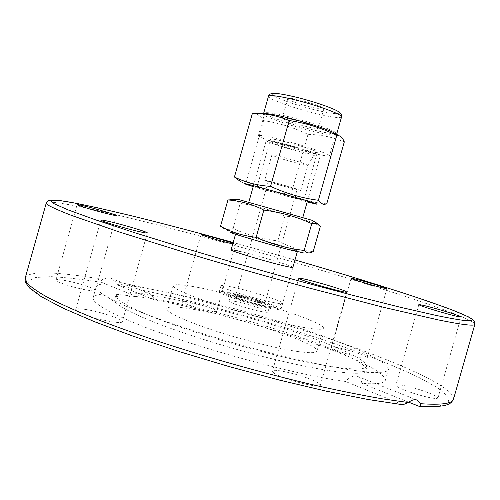 <?xml version="1.0" encoding="UTF-8"?>
<svg xmlns="http://www.w3.org/2000/svg" width="500" height="500" viewBox="0 0 500 500"><rect width="100%" height="100%" fill="white"/><g stroke="black" fill="none" stroke-linecap="round" stroke-linejoin="round"><path stroke-width="0.38" stroke-dasharray="2.5 1.88" d="M137.406 296.906C140.825 293.275 144.438 291.988 148.238 293.044C151.163 294.137 153.15 296.381 154.213 299.769L118.45 285.375L115.381 281.688L110.887 278.175L106.844 277.869L102.831 279.425C101.2 280.544 100.825 281.537 101.713 282.4L137.406 296.906C110.606 292.794 95.862 293.006 93.181 297.538C91.919 301.781 103.175 309.169 126.962 319.713C177.444 342.331 290.963 374.412 345.475 381.475L402.881 404.75M144.525 318.2C173.875 330.712 224.169 346.881 269.781 358.225C315.438 369.581 350.95 374.875 362.319 372.856C365.412 372.312 366.969 371.337 366.987 369.925C365.481 364.381 350.337 356.087 321.562 345.031C250.644 317.3 121.556 286.925 114.244 298.406C113.519 299.619 114.331 301.262 116.681 303.35C121 307.15 130.281 312.094 144.525 318.2M146.744 314.425C179.75 328.375 239.613 346.95 288.281 358.106C337.062 369.319 366.919 371.644 366.694 365.906C365.219 360.581 350.231 352.481 321.725 341.619C251.45 314.356 123.544 284.094 116.6 295.138C114.656 298.544 124.7 304.975 146.744 314.425M334.506 340.406C251.669 308.731 101.856 273.169 96.213 286.762C95.875 287.925 96.731 289.438 98.781 291.288C103.369 295.419 113.869 300.969 130.281 307.931C164.1 322.212 223.512 341.244 277.162 354.65C330.869 368.075 371.731 374.281 383.888 371.962C386.606 371.463 388.125 370.625 388.45 369.456C387.663 363.3 369.681 353.619 334.506 340.406M85.05 309.375C79.325 308.531 76.225 308.575 75.756 309.506C74.062 311.762 99.175 320.1 113.619 322.019C119.031 322.762 121.925 322.688 122.306 321.794C123.7 319.438 99.569 311.431 85.05 309.375M273.519 372.744C279.956 378.438 320.794 389.269 320.356 385.194L318.931 383.381C311.312 377.5 272.475 367.281 272.438 371.181L273.519 372.744M83.394 285.087C71.444 281.312 55.969 278.431 55.925 280.038C56.044 281.094 59.975 282.856 67.713 285.331C79.969 289.219 95.45 292.038 95.331 290.425C95.144 289.337 91.163 287.556 83.394 285.087M216.125 310.562C212.194 307.406 181.856 299.419 182.05 301.613L182.45 302.181C185.725 305.219 217.138 313.512 216.65 311.231L216.125 310.562M232.987 243.219L235.562 244.312L232.794 243.906M363.525 357.969L367.231 357.869C368.381 356.325 345.181 348.619 335.494 347.287C333 346.919 331.669 346.938 331.506 347.344C330.087 348.8 353.95 356.744 363.525 357.969M415.131 393.819C428.525 397.8 436.131 399.206 437.95 398.038C437.144 396.163 430.669 393.263 418.537 389.35C405.363 385.425 397.819 384.044 395.9 385.188C396.531 386.975 402.938 389.85 415.131 393.819M408.794 402.238L361.856 383.344C376.725 384.425 384.569 383.381 385.381 380.219C384.744 373.55 366.881 363.462 331.788 349.975C281.219 330.506 207.362 309.625 154.213 299.769M361.856 383.344C361.388 379.581 359.812 377.206 357.125 376.219C353.462 375.306 349.581 377.062 345.475 381.475M236.275 295.4C232.738 294.738 230.863 294.613 230.656 295.019C229.319 296.188 253.175 303.794 264.369 305.738C267.694 306.337 269.438 306.438 269.613 306.044C270.675 304.788 247.569 297.431 236.275 295.4M234.6 301.306C231.062 300.669 229.181 300.569 228.962 301.006C227.6 302.275 251.438 309.931 262.65 311.8C265.981 312.381 267.738 312.456 267.913 312.031C269.006 310.675 245.919 303.269 234.6 301.306M228.331 292.475C222.625 291.4 219.6 291.188 219.25 291.844C217 293.65 255.175 305.825 272.856 308.863C278.025 309.788 280.738 309.938 280.994 309.312C282.55 307.281 246.269 295.738 228.331 292.475M298.381 351.613C310.106 353.2 316.288 353.025 316.913 351.087C320.044 343.85 235.106 315.925 190.919 308.944C176.044 306.475 167.987 306.363 166.762 308.6C167.075 312.631 182.562 319.856 213.212 330.269C242.4 339.881 278.194 348.812 298.381 351.613M197.044 287.256C240.956 295.25 326.112 322.475 323.4 328.231C322.881 329.781 316.806 329.606 305.169 327.706C285.125 324.369 249.381 315.219 220.119 305.844C189.369 295.75 173.731 289.044 173.212 285.731C174.306 283.962 182.25 284.475 197.044 287.256M239.95 251.375C257.663 255.456 294.125 266.431 292.881 267.356L282.625 303.425C282.087 303.875 279.406 303.65 274.587 302.75C257.375 299.662 220.025 287.931 220.944 285.969L220.944 285.85C221.281 285.244 224.294 285.494 229.988 286.606C247.894 289.988 284.206 301.45 282.688 303.325M312.031 220.294L239.462 199.756M233.125 199.681L236.713 200.837L240.194 203.45C255.925 205.475 270.812 209.694 284.862 216.1C296.981 217.075 308.837 220.419 320.419 226.137M313.169 251.725C300.381 250.269 288.6 246.663 277.838 240.906C262.488 239.106 247.575 235.006 233.088 228.6C229.531 229.675 226.475 229.606 223.919 228.406L230.094 232.081L240.512 234.294C261.163 239.45 303.681 251.956 303.069 252.731L309.931 252.831M313.844 152.744C318.181 154.331 320.319 155.344 320.269 155.794C320.669 157.55 288.306 149.244 273.35 143.806C268.606 142.1 266.238 141 266.238 140.506C265.294 138.613 299.144 147.287 313.844 152.744M256.175 204.55L302.744 217.65L256.175 204.55M261.038 302.844L264.944 303.025C265.106 301.975 248.406 296.712 240.287 295.238L236.181 294.95C235.225 295.8 252.769 301.381 261.038 302.844M293.5 188.175L297.106 189.488C297.519 189.981 280.156 185.269 272.119 182.706L268.312 181.337C267.744 180.8 285.525 185.625 293.5 188.175M238.806 296.331C247.775 297.944 266.175 303.756 266.012 304.944C266.075 305.35 264.637 305.287 261.712 304.762C252.325 303.125 232.45 296.731 234.294 295.963L238.806 296.331M303.456 163.363C293.581 159.869 271.219 154.031 271.844 155.094L276.55 157.119C286.419 160.569 307.856 166.188 307.838 165.3L303.456 163.363M296.231 188.875C286.275 185.688 263.981 179.638 264.713 180.312L269.5 182.037C279.562 185.238 301.2 191.112 300.712 190.5L296.231 188.875M277.556 144.731C273.994 143.45 272.15 142.606 272.019 142.2C270.819 140.569 297.625 147.406 309.369 151.756C312.938 153.056 314.631 153.875 314.456 154.206C314.331 155.444 289.137 148.95 277.556 144.731M289.656 249.556L297.469 251.156C298.594 250.662 262.062 239.906 244.431 235.512L235.688 233.675C233.869 233.969 272.306 245.294 289.656 249.556M232.494 294.006C227.619 293.094 225.206 292.969 225.256 293.631C224.662 295.381 254.494 304.812 268.375 307.213C272.269 307.913 274.456 308.075 274.938 307.688C277.444 306.356 247.306 296.688 232.494 294.006M233.088 228.6L240.194 203.45M277.838 240.906L284.862 216.1M264.25 113.688L263.425 114.1C262.406 115.969 285.206 124.106 306.725 129.706C324.637 134.312 334.562 136 336.5 134.781L336.012 133.994M252.431 113.25C256.981 113.5 260.706 115.956 263.6 120.619C279.237 123.025 294.031 127.619 307.987 134.4C320.356 134.55 332.463 137.044 344.306 141.888M326.744 203.831C313.806 202.875 301.887 199.756 290.981 194.462C275.688 192.456 260.825 188.137 246.394 181.519L239.469 180.794L244.488 183.794M253.2 186.631L307.206 201.912M285.163 195.656L256.938 187.188L275.281 191.894L303.725 200.425L285.163 195.656M289.175 142.781C277.688 139.781 271.469 138.562 270.525 139.137C269.919 140.006 284.587 144.994 298.456 148.675C309.925 151.688 316.219 152.925 317.337 152.381C318.087 151.575 303.425 146.55 289.175 142.781M309.131 106.669C317.987 108.888 322.894 109.594 323.844 108.8C322.525 106.95 315.375 104.25 302.4 100.7C293.525 98.494 288.663 97.794 287.819 98.6C289.244 100.487 296.35 103.175 309.131 106.669M296.775 120.569C309.744 124.144 316.925 126.731 318.312 128.338C317.413 128.956 312.538 128.138 303.694 125.869C290.925 122.356 283.788 119.781 282.294 118.144C283.094 117.506 287.919 118.319 296.775 120.569M306.9 128.325C324.338 132.806 334 134.438 335.881 133.219C337.219 131.556 315.05 123.494 293.231 117.85C275.738 113.419 266.25 111.831 264.769 113.094C263.762 114.944 285.944 122.881 306.9 128.325M300.731 150.119C318.137 154.7 327.725 156.581 329.494 155.769C330.694 154.575 308.419 146.925 286.631 141.169C269.181 136.613 259.769 134.775 258.394 135.65C257.525 137.006 279.812 144.562 300.731 150.119M307.987 134.4L290.981 194.462M263.6 120.619L246.394 181.519M25.231 278C27.619 270.175 59.894 271.975 102.831 279.425M474.869 324.275C474.562 319.269 414.688 298.587 344.219 277.175C272.95 255.556 190.138 232.681 126.825 217.331C81.487 206.369 47.413 199.762 46.275 202.994M233.2 242.469L294.981 259.95L233.2 242.469M101.713 282.4C82.044 279.294 65.138 277.375 51.006 276.644L35.163 277.519L27.794 281.319L30.45 288.244L44.369 298.319L70.113 311.312L107.231 326.631C137.169 337.738 170.5 348.919 207.237 360.175C244.756 371.056 281.206 380.656 316.606 388.975L364.119 398.744L402.369 404.6M115.381 281.688C179.894 293.95 261.344 315.863 330.419 339.162C398.681 362.275 455.163 387.537 453.494 399.188M418.4 406.1L439.338 405.981L448.825 402.463L447.725 396.144L437.394 387.669L419.35 377.644C404.081 370.394 386.325 362.856 366.062 355.037C292.863 327.562 194.256 299.794 118.45 285.375M341.55 116.944C339.525 118.494 329.538 117.013 311.594 112.487C290.05 106.975 267.331 98.531 268.469 96.263M311.894 109.119C330.863 113.806 339.9 114.862 339 112.275C336.431 109.494 317.613 102.662 299.35 97.994C279.394 93.169 270.644 92.275 273.106 95.306C276.95 98.387 294.9 104.738 311.894 109.119M366.987 369.925L366.694 365.906M116.681 303.35L98.781 291.288M75.756 309.506L100.894 220.125M320.356 385.194L346.8 292.069M55.925 280.038L77.094 204.688M182.05 301.613L200.975 234.587M367.231 357.869L386.925 288.612M437.95 398.038L461.075 316.95M385.381 380.219L388.45 369.456M230.656 295.019L228.962 301.006M220.944 285.85L219.25 291.844M316.913 351.087L323.4 328.231M173.212 285.731L166.762 308.6M280.994 309.312L292.881 267.356M267.913 312.031L269.613 306.044M416.681 399.931L357.125 376.219M96.213 286.762L93.181 297.538M110.887 278.175L148.238 293.044M418.831 304.65L395.9 385.188M351.1 278.325L331.506 347.344M235.562 244.312L216.65 311.231M116.406 215.531L95.331 290.425M298.756 278.312L272.438 371.181M147.344 232.944L122.306 321.794M362.319 372.856L383.888 371.962M116.6 295.138L114.244 298.406M418.95 406.256L419.331 406.281M307.475 200.95L320.269 155.794M264.944 303.087L297.106 189.488M266.012 304.944L264.944 303.025M271.844 155.094L264.713 180.312M272.019 142.2L271.844 155.119M297.469 251.156L297.312 251.706M225.256 293.631L220.944 285.969M274.938 307.688L282.625 303.425M235.688 233.675L235.531 234.225M307.838 165.3L314.456 154.206M300.712 190.5L307.85 165.281M236.213 294.894L234.294 295.963M268.312 181.337L236.181 294.95M253.469 185.669L266.238 140.506M316.112 204.062L325.25 204.175M336.619 134.344L336.5 134.781M256.938 187.188L270.525 139.137M323.844 108.8L318.312 128.338M335.881 133.219L335.725 133.769M335.712 133.819L329.494 155.769M258.394 135.65L264.6 113.7M264.613 113.65L264.769 113.094M282.294 118.144L287.819 98.6M317.337 152.381L303.725 200.425M263.55 113.669L263.425 114.1"/><path stroke-width="0.75" d="M408.431 402.531L382.463 398.856C362.469 395.4 340.219 390.938 315.712 385.456C265.312 373.744 208.312 357.781 158.231 341.331C133.912 333.119 111.919 325.181 92.25 317.506C74.231 310.113 59.294 303.369 47.431 297.275C37.425 291.619 30.556 286.8 26.819 282.8L25.231 278L25 279.681L25.644 282.688L29.619 288.087L41.219 296.631L62.825 308.044L93.806 321.438L133.206 336.231L179.119 351.575L228.819 366.506L279.1 380.019L326.669 391.262L368.644 399.613L402.881 404.75L408.431 402.531C411.05 400.456 413.45 399.519 415.644 399.725L416.681 399.931L420.419 403.688C421.031 405.275 420.538 406.131 418.95 406.256L408.794 402.238M139.088 231.588C124.994 228.394 99.65 220.769 100.894 220.125C101.188 219.819 104.138 220.312 109.738 221.619C123.931 224.887 148.275 232.206 147.344 232.944C147.125 233.25 144.375 232.794 139.088 231.588M345.138 291.087L346.8 292.069C347.894 293.819 307.137 282.55 300.05 279.131L298.756 278.312C298.144 276.706 336.887 287.387 345.138 291.087M89.219 208.831C81.425 206.519 77.381 205.138 77.094 204.688C76.869 204.031 92.112 207.794 104.138 211.344C111.95 213.65 116.044 215.05 116.406 215.531C116.781 216.213 101.55 212.469 89.219 208.831M232.794 243.906C225.469 242.356 204.112 236.213 201.444 234.887L200.975 234.587C200.463 233.769 224.944 240.381 232.987 243.219M354.894 278.969C364.35 281.131 387.762 288.169 386.925 288.612L383.406 288.038C374.069 285.938 349.988 278.688 351.1 278.325L354.894 278.969M441.106 310.138C453.331 313.769 459.988 316.044 461.075 316.95C459.538 317.131 452.05 315.281 438.612 311.413C426.325 307.744 419.731 305.494 418.831 304.65C420.469 304.494 427.894 306.325 441.106 310.138M297.312 251.706L292.881 267.356C292.712 267.663 290.075 267.238 284.975 266.069C267.538 262.15 229.169 250.588 231.106 249.875C231.363 249.556 234.312 250.056 239.95 251.375M239.462 199.756L312.031 220.294M223.919 228.406L220.506 226.275C231.312 232.231 243.2 235.9 256.156 237.288C271.712 244.169 287.712 248.556 304.163 250.45L311.756 223.65C296.712 216.769 280.744 212.244 263.85 210.081C252.162 204.188 240.194 200.806 227.944 199.95L233.125 199.681M303.069 252.731L293.938 250.888C273.256 245.812 227.2 232.219 230.094 232.081M304.163 250.45C306.025 252.425 307.944 253.219 309.931 252.831L313.169 251.725L320.419 226.137L317.019 223.281L311.756 223.65M256.156 237.288L263.85 210.081M220.506 226.275L227.944 199.95M336.012 133.994L332.925 132.213C324.169 128.275 310.75 123.888 292.65 119.031C281.594 116.163 273.312 114.419 267.819 113.787L264.25 113.688M336.769 135.394C321.831 128.069 305.975 123.106 289.188 120.506C279.012 116.444 269.344 114.131 260.163 113.575L252.431 113.25L234.431 176.994C245.387 182.419 257.431 185.544 270.556 186.363C286.05 193.5 301.988 198.144 318.381 200.281C320.406 203.406 322.694 204.7 325.25 204.175L326.744 203.831L344.306 141.888C342.856 138.419 341.106 136.375 339.062 135.756L336.769 135.394L318.381 200.281M307.206 201.912L316.112 204.062C322.194 205.281 297.556 197.775 272.356 190.781C251.5 185.031 242.213 182.7 244.488 183.794L253.2 186.631M239.469 180.794L234.431 176.994M289.188 120.506L270.556 186.363M474.869 324.275C475.206 322.556 474.375 320.894 472.381 319.275L468.294 316.794L453.938 310.644C440.213 305.494 423.25 299.587 403.044 292.938C370.588 282.475 334.562 271.475 294.981 259.944C355.4 277.488 413.206 295.581 446.981 308.012C460.95 313.231 469.375 317.019 472.244 319.381C472.812 320.581 470.6 321.012 465.606 320.669C458.919 319.837 449.194 318.119 436.438 315.5L400.337 307.262L353.462 295.506L298.919 280.956C260.062 270.2 222.106 259.306 185.056 248.281L135.419 232.95L95.806 219.925L68.306 209.975L53.481 203.45L50.725 200.338L58.656 200.375L75.556 203.169C90.581 206.219 108.481 210.25 129.256 215.25L96.662 207.6L71.094 202.325L58.831 200.381C48.444 199.562 50.2 200.444 48.956 200.463C47.25 201.369 46.356 202.213 46.275 202.994L48.65 205.438C53.025 207.875 60.663 211.206 71.562 215.431L119.456 232.031L188.663 253.637C228.588 265.562 269.169 277.131 310.387 288.331L383.969 307.406L438.375 319.931C462.469 324.819 474.631 326.269 474.869 324.275L453.494 399.188C452.5 403.631 441.475 405.131 420.419 403.688M129.256 215.25C160.794 222.975 195.438 232.044 233.2 242.469C195.438 232.044 160.781 222.969 129.238 215.244M341.55 116.944C342.438 114.794 340.606 112.575 336.056 110.288C327.431 106.256 315.163 102.144 299.256 97.95C286.337 94.744 277.688 93.212 273.306 93.356C270.438 93.569 268.825 94.544 268.469 96.263C270.069 94.669 279.869 96.106 297.869 100.575C320.337 106.281 343.031 114.881 341.55 116.944L336.619 134.344M46.275 202.994L25.231 278M419.331 406.281C441.019 407.331 447.663 405.613 451.594 402.219L453.494 399.188M239.6 199.756L229.994 199.638M302.775 217.556L307.475 200.95M235.531 234.225L231.106 249.875M248.775 202.275L253.469 185.669M311.913 220.219L317.019 223.281M332.925 132.213L339.062 135.756M268.469 96.263L263.55 113.669M267.819 113.787L260.163 113.575"/></g></svg>
